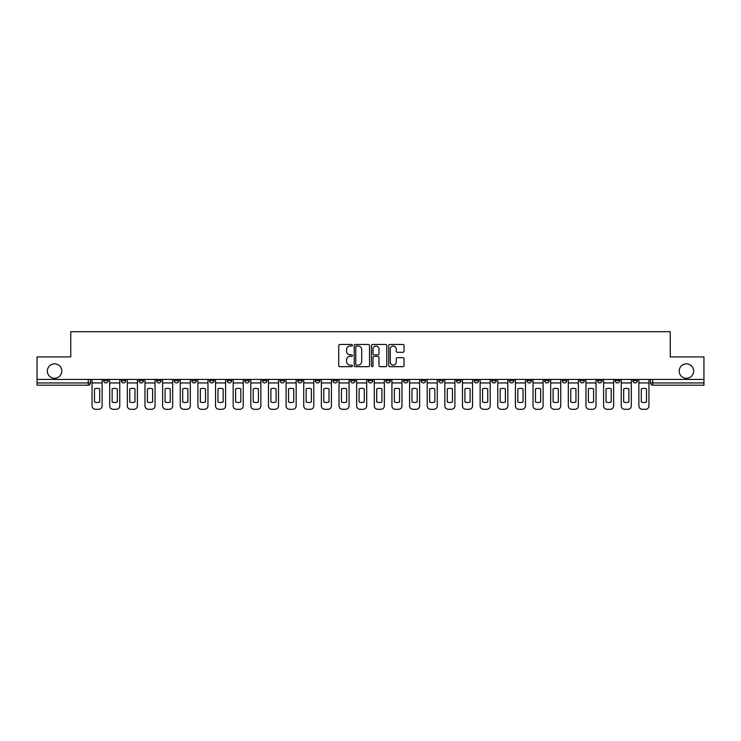 <?xml version="1.0" encoding="UTF-8"?>
<svg xmlns="http://www.w3.org/2000/svg" width="741" height="741" viewBox="0 0 741 741"><rect width="100%" height="100%" fill="white"/><g stroke="black" fill="none" stroke-linecap="round" stroke-linejoin="round"><path stroke-width="1.11" d="M352.41 345.25A0.778 0.778 0 0 0 351.632 344.472L339.841 344.472A1.111 1.111 0 0 0 338.73 345.584L338.73 365.563A1.111 1.111 0 0 0 339.841 366.675L351.632 366.675A0.778 0.778 0 0 0 352.41 365.897A0.778 0.778 0 0 0 351.632 365.118L350.104 365.118A3.548 3.548 0 0 1 346.556 361.571L346.556 359.904A3.548 3.548 0 0 1 350.104 356.347L351.632 356.347A0.778 0.778 0 0 0 352.41 355.578A0.778 0.778 0 0 0 351.632 354.8L350.104 354.8A3.548 3.548 0 0 1 346.556 351.243L346.556 349.585A3.548 3.548 0 0 1 350.104 346.028L351.632 346.028A0.778 0.778 0 0 0 352.41 345.25M679.191 371.065A7.234 7.234 0 0 0 686.425 378.299A7.234 7.234 0 0 0 693.659 371.065A7.234 7.234 0 0 0 686.425 363.831A7.234 7.234 0 0 0 679.191 371.065M47.341 371.065A7.234 7.234 0 0 0 54.575 378.299A7.234 7.234 0 0 0 61.809 371.065A7.234 7.234 0 0 0 54.575 363.831A7.234 7.234 0 0 0 47.341 371.065M579.907 379.429L579.907 380.679L584.436 380.679A2.26 2.26 0 0 1 582.167 382.94A2.26 2.26 0 0 1 579.907 380.679L579.907 379.429M562.271 379.429L562.271 380.679L566.791 380.679A2.26 2.26 0 0 1 564.531 382.94A2.26 2.26 0 0 1 562.271 380.679L562.271 379.429M456.437 379.429L456.437 380.679L460.958 380.679A2.26 2.26 0 0 1 458.698 382.94A2.26 2.26 0 0 1 456.437 380.679L456.437 379.429M438.792 379.429L438.792 380.679L443.322 380.679A2.26 2.26 0 0 1 441.052 382.94A2.26 2.26 0 0 1 438.792 380.679L438.792 379.429M421.157 379.429L421.157 380.679L425.677 380.679A2.26 2.26 0 0 1 423.417 382.94A2.26 2.26 0 0 1 421.157 380.679L421.157 379.429M385.876 379.429L385.876 380.679L390.405 380.679A2.26 2.26 0 0 1 388.136 382.94A2.26 2.26 0 0 1 385.876 380.679L385.876 379.429M350.595 380.679L350.595 379.429L350.595 380.679A2.26 2.26 0 0 0 352.864 382.94A2.26 2.26 0 0 1 350.595 380.679L355.124 380.679A2.26 2.26 0 0 1 352.864 382.94A2.26 2.26 0 0 0 355.124 380.679L355.124 379.429L355.124 380.679M332.959 380.679L332.959 379.429L332.959 380.679A2.26 2.26 0 0 0 335.219 382.94A2.26 2.26 0 0 1 332.959 380.679L337.479 380.679A2.26 2.26 0 0 1 335.219 382.94M315.323 380.679L315.323 379.429L315.323 380.679A2.26 2.26 0 0 0 317.583 382.94A2.26 2.26 0 0 1 315.323 380.679L319.843 380.679A2.26 2.26 0 0 1 317.583 382.94A2.26 2.26 0 0 0 319.843 380.679L319.843 379.429L319.843 380.679M297.678 379.429L297.678 380.679L302.208 380.679A2.26 2.26 0 0 1 299.948 382.94A2.26 2.26 0 0 1 297.678 380.679L297.678 379.429M280.042 379.429L280.042 380.679L284.563 380.679A2.26 2.26 0 0 1 282.302 382.94A2.26 2.26 0 0 1 280.042 380.679L280.042 379.429M262.407 379.429L262.407 380.679L266.927 380.679A2.26 2.26 0 0 1 264.667 382.94A2.26 2.26 0 0 1 262.407 380.679L262.407 379.429M244.762 380.679L244.762 379.429L244.762 380.679A2.26 2.26 0 0 0 247.022 382.94A2.26 2.26 0 0 1 244.762 380.679L249.291 380.679A2.26 2.26 0 0 1 247.022 382.94M209.481 380.679L209.481 379.429L209.481 380.679A2.26 2.26 0 0 0 211.75 382.94A2.26 2.26 0 0 1 209.481 380.679L214.01 380.679A2.26 2.26 0 0 1 211.75 382.94A2.26 2.26 0 0 0 214.01 380.679L214.01 379.429L214.01 380.679M191.845 380.679L191.845 379.429L191.845 380.679A2.26 2.26 0 0 0 194.105 382.94A2.26 2.26 0 0 1 191.845 380.679L196.365 380.679A2.26 2.26 0 0 1 194.105 382.94A2.26 2.26 0 0 0 196.365 380.679L196.365 379.429L196.365 380.679M174.209 380.679L174.209 379.429L174.209 380.679A2.26 2.26 0 0 0 176.469 382.94A2.26 2.26 0 0 1 174.209 380.679L178.729 380.679A2.26 2.26 0 0 1 176.469 382.94A2.26 2.26 0 0 0 178.729 380.679L178.729 379.429L178.729 380.679M156.564 380.679L156.564 379.429L156.564 380.679A2.26 2.26 0 0 0 158.833 382.94A2.26 2.26 0 0 1 156.564 380.679L161.093 380.679A2.26 2.26 0 0 1 158.833 382.94M138.928 380.679L138.928 379.429L138.928 380.679A2.26 2.26 0 0 0 141.188 382.94A2.26 2.26 0 0 1 138.928 380.679L143.448 380.679A2.26 2.26 0 0 1 141.188 382.94A2.26 2.26 0 0 0 143.448 380.679L143.448 379.429L143.448 380.679M121.292 380.679L121.292 379.429L121.292 380.679A2.26 2.26 0 0 0 123.552 382.94A2.26 2.26 0 0 1 121.292 380.679L125.813 380.679A2.26 2.26 0 0 1 123.552 382.94A2.26 2.26 0 0 0 125.813 380.679L125.813 379.429L125.813 380.679M402.937 352.299A1.111 1.111 0 0 0 404.049 351.188L404.049 345.584A1.111 1.111 0 0 0 402.937 344.472L389.84 344.472A1.111 1.111 0 0 0 388.729 345.584L388.729 365.563A1.111 1.111 0 0 0 389.84 366.675L402.937 366.675A1.111 1.111 0 0 0 404.049 365.563L404.049 358.792A1.111 1.111 0 0 0 402.937 357.681L397.333 357.681A1.111 1.111 0 0 0 396.222 358.792L396.222 362.154A2.973 2.973 0 0 1 393.249 365.118A2.973 2.973 0 0 1 390.285 362.154L390.285 349.002A2.973 2.973 0 0 1 393.249 346.028A2.973 2.973 0 0 1 396.222 349.002L396.222 351.188A1.111 1.111 0 0 0 397.333 352.299L402.937 352.299M37.05 379.429L37.05 356.93L70.747 356.93L70.747 331.718L670.253 331.718L670.253 356.93L703.95 356.93L703.95 379.429L37.05 379.429L37.05 382.94L90.532 382.94L90.532 379.429M369.527 345.584A1.111 1.111 0 0 0 368.416 344.472L355.319 344.472A1.111 1.111 0 0 0 354.217 345.584L354.217 365.563A1.111 1.111 0 0 0 355.319 366.675L368.416 366.675A1.111 1.111 0 0 0 369.527 365.563L369.527 345.584M372.584 344.472L385.681 344.472A1.111 1.111 0 0 1 386.783 345.584L386.783 365.563A1.111 1.111 0 0 1 385.681 366.675L380.068 366.675A1.111 1.111 0 0 1 378.966 365.563L378.966 357.458A1.111 1.111 0 0 0 377.854 356.347L374.131 356.347A1.111 1.111 0 0 0 373.029 357.458L373.029 365.897A0.778 0.778 0 0 1 372.251 366.675A0.778 0.778 0 0 1 371.473 365.897L371.473 345.584A1.111 1.111 0 0 1 372.584 344.472M650.468 379.429L650.468 382.94L703.95 382.94L703.95 385.2L652.728 385.2A2.26 2.26 0 0 1 650.468 382.94A2.26 2.26 0 0 0 652.728 385.2L652.728 379.429M703.95 379.429L703.95 382.94M90.532 382.94A2.26 2.26 0 0 1 88.272 385.2L37.05 385.2L37.05 382.94M637.353 379.429L637.353 380.679A2.26 2.26 0 0 1 635.093 382.94A2.26 2.26 0 0 1 632.823 380.679A2.26 2.26 0 0 0 635.093 382.94M632.823 379.429L632.823 380.679L637.353 380.679M619.708 379.429L619.708 380.679A2.26 2.26 0 0 1 617.448 382.94A2.26 2.26 0 0 1 615.187 380.679L619.708 380.679M615.187 379.429L615.187 380.679M602.072 379.429L602.072 380.679A2.26 2.26 0 0 1 599.812 382.94A2.26 2.26 0 0 1 597.552 380.679L602.072 380.679M597.552 379.429L597.552 380.679M584.436 379.429L584.436 380.679M566.791 379.429L566.791 380.679L566.791 379.429M549.155 379.429L549.155 380.679A2.26 2.26 0 0 1 546.895 382.94A2.26 2.26 0 0 1 544.635 380.679L549.155 380.679M544.635 379.429L544.635 380.679M531.519 379.429L531.519 380.679A2.26 2.26 0 0 1 529.25 382.94A2.26 2.26 0 0 1 526.99 380.679L531.519 380.679M526.99 379.429L526.99 380.679M513.874 379.429L513.874 380.679A2.26 2.26 0 0 1 511.614 382.94A2.26 2.26 0 0 1 509.354 380.679L513.874 380.679M509.354 379.429L509.354 380.679M496.238 379.429L496.238 380.679A2.26 2.26 0 0 1 493.978 382.94A2.26 2.26 0 0 1 491.709 380.679L496.238 380.679M491.709 379.429L491.709 380.679M478.593 379.429L478.593 380.679A2.26 2.26 0 0 1 476.333 382.94A2.26 2.26 0 0 1 474.073 380.679L478.593 380.679M474.073 379.429L474.073 380.679M460.958 379.429L460.958 380.679A2.26 2.26 0 0 1 458.698 382.94M443.322 379.429L443.322 380.679M425.677 380.679L425.677 379.429L425.677 380.679A2.26 2.26 0 0 1 423.417 382.94M408.041 379.429L408.041 380.679A2.26 2.26 0 0 1 405.781 382.94A2.26 2.26 0 0 1 403.521 380.679A2.26 2.26 0 0 0 405.781 382.94A2.26 2.26 0 0 0 408.041 380.679L403.521 380.679L403.521 379.429M390.405 380.679L390.405 379.429L390.405 380.679A2.26 2.26 0 0 1 388.136 382.94M372.76 379.429L372.76 380.679A2.26 2.26 0 0 1 370.5 382.94A2.26 2.26 0 0 1 368.24 380.679A2.26 2.26 0 0 0 370.5 382.94M368.24 379.429L368.24 380.679L372.76 380.679M337.479 379.429L337.479 380.679L337.479 379.429M302.208 380.679L302.208 379.429L302.208 380.679A2.26 2.26 0 0 1 299.948 382.94M284.563 380.679L284.563 379.429L284.563 380.679A2.26 2.26 0 0 1 282.302 382.94M266.927 380.679L266.927 379.429L266.927 380.679A2.26 2.26 0 0 1 264.667 382.94M249.291 379.429L249.291 380.679L249.291 379.429M231.646 380.679L231.646 379.429L231.646 380.679A2.26 2.26 0 0 1 229.386 382.94A2.26 2.26 0 0 1 227.126 380.679L231.646 380.679A2.26 2.26 0 0 1 229.386 382.94M227.126 379.429L227.126 380.679M161.093 379.429L161.093 380.679L161.093 379.429M108.177 379.429L108.177 380.679A2.26 2.26 0 0 1 105.907 382.94A2.26 2.26 0 0 1 103.647 380.679A2.26 2.26 0 0 0 105.907 382.94A2.26 2.26 0 0 0 108.177 380.679L108.177 379.429M103.647 379.429L103.647 380.679L108.177 380.679M356.541 346.028A0.778 0.778 0 0 0 355.763 346.807L355.763 364.34A0.778 0.778 0 0 0 356.541 365.118L358.153 365.118A3.548 3.548 0 0 0 361.701 361.571L361.701 349.585A3.548 3.548 0 0 0 358.153 346.028L356.541 346.028M378.966 349.057A2.973 2.973 0 0 0 375.993 346.084A2.973 2.973 0 0 0 373.029 349.057L373.029 353.689A1.111 1.111 0 0 0 374.131 354.8L377.854 354.8A1.111 1.111 0 0 0 378.966 353.689L378.966 349.057M92.06 382.94L92.06 405.892A3.39 3.39 149.7 0 0 95.45 409.282L98.729 409.282A3.39 3.39 -30.3 0 0 102.119 405.892L102.119 382.94L92.06 382.94L92.06 379.429M102.119 382.94L102.119 379.429M99.692 402.002L99.692 388.868A7.012 7.012 149.7 0 0 94.487 388.868L94.487 402.002A7.012 7.012 -30.3 0 0 99.692 402.002M109.696 382.94L109.696 405.892A3.39 3.39 149.7 0 0 113.095 409.282L116.374 409.282A3.39 3.39 -30.3 0 0 119.764 405.892L119.764 382.94L109.696 382.94L109.696 379.429M119.764 382.94L119.764 379.429M117.328 402.002L117.328 388.868A7.012 7.012 149.7 0 0 112.132 388.868L112.132 402.002A7.012 7.012 -30.3 0 0 117.328 402.002M127.341 382.94L127.341 405.892A3.39 3.39 149.7 0 0 130.731 409.282L134.01 409.282A3.39 3.39 -30.3 0 0 137.4 405.892L137.4 382.94L127.341 382.94L127.341 379.429M137.4 382.94L137.4 379.429M134.973 402.002L134.973 388.868A7.012 7.012 149.7 0 0 129.768 388.868L129.768 402.002A7.012 7.012 -30.3 0 0 134.973 402.002M144.977 382.94L144.977 405.892A3.39 3.39 149.7 0 0 148.367 409.282L151.646 409.282A3.39 3.39 -30.3 0 0 155.045 405.892L155.045 382.94L144.977 382.94L144.977 379.429M155.045 382.94L155.045 379.429M152.609 402.002L152.609 388.868A7.012 7.012 149.7 0 0 147.413 388.868L147.413 402.002A7.012 7.012 -30.3 0 0 152.609 402.002M162.612 382.94L162.612 405.892A3.39 3.39 149.7 0 0 166.012 409.282L169.291 409.282A3.39 3.39 -30.3 0 0 172.681 405.892L172.681 382.94L162.612 382.94L162.612 379.429M172.681 382.94L172.681 379.429M170.245 402.002L170.245 388.868A7.012 7.012 149.7 0 0 165.048 388.868L165.048 402.002A7.012 7.012 -30.3 0 0 170.245 402.002M180.258 382.94L180.258 405.892A3.39 3.39 149.7 0 0 183.648 409.282L186.927 409.282A3.39 3.39 -30.3 0 0 190.317 405.892L190.317 382.94L180.258 382.94L180.258 379.429M190.317 382.94L190.317 379.429M187.89 402.002L187.89 388.868A7.012 7.012 149.7 0 0 182.684 388.868L182.684 402.002A7.012 7.012 -30.3 0 0 187.89 402.002M197.893 382.94L197.893 405.892A3.39 3.39 149.7 0 0 201.283 409.282L204.562 409.282A3.39 3.39 -30.3 0 0 207.962 405.892L207.962 382.94L197.893 382.94L197.893 379.429M207.962 382.94L207.962 379.429M205.526 402.002L205.526 388.868A7.012 7.012 149.7 0 0 200.329 388.868L200.329 402.002A7.012 7.012 -30.3 0 0 205.526 402.002M215.538 382.94L215.538 405.892A3.39 3.39 149.7 0 0 218.928 409.282L222.207 409.282A3.39 3.39 -30.3 0 0 225.597 405.892L225.597 382.94L215.538 382.94L215.538 379.429M225.597 382.94L225.597 379.429M223.171 402.002L223.171 388.868A7.012 7.012 149.7 0 0 217.965 388.868L217.965 402.002A7.012 7.012 -30.3 0 0 223.171 402.002M233.174 382.94L233.174 405.892A3.39 3.39 149.7 0 0 236.564 409.282L239.843 409.282A3.39 3.39 -30.3 0 0 243.233 405.892L243.233 382.94L233.174 382.94L233.174 379.429M243.233 382.94L243.233 379.429M240.806 402.002L240.806 388.868A7.012 7.012 149.7 0 0 235.601 388.868L235.601 402.002A7.012 7.012 -30.3 0 0 240.806 402.002M250.81 382.94L250.81 405.892A3.39 3.39 149.7 0 0 254.209 409.282L257.488 409.282A3.39 3.39 -30.3 0 0 260.878 405.892L260.878 382.94L250.81 382.94L250.81 379.429M260.878 382.94L260.878 379.429M258.442 402.002L258.442 388.868A7.012 7.012 149.7 0 0 253.246 388.868L253.246 402.002A7.012 7.012 -30.3 0 0 258.442 402.002M268.455 382.94L268.455 405.892A3.39 3.39 149.7 0 0 271.845 409.282L275.124 409.282A3.39 3.39 -30.3 0 0 278.514 405.892L278.514 382.94L268.455 382.94L268.455 379.429M278.514 382.94L278.514 379.429M276.087 402.002L276.087 388.868A7.012 7.012 149.7 0 0 270.882 388.868L270.882 402.002A7.012 7.012 -30.3 0 0 276.087 402.002M286.091 382.94L286.091 405.892A3.39 3.39 149.7 0 0 289.481 409.282L292.76 409.282A3.39 3.39 -30.3 0 0 296.159 405.892L296.159 382.94L286.091 382.94L286.091 379.429M296.159 382.94L296.159 379.429M293.723 402.002L293.723 388.868A7.012 7.012 149.7 0 0 288.527 388.868L288.527 402.002A7.012 7.012 -30.3 0 0 293.723 402.002M303.727 382.94L303.727 405.892A3.39 3.39 149.7 0 0 307.126 409.282L310.405 409.282A3.39 3.39 -30.3 0 0 313.795 405.892L313.795 382.94L303.727 382.94L303.727 379.429M313.795 382.94L313.795 379.429M311.359 402.002L311.359 388.868A7.012 7.012 149.7 0 0 306.163 388.868L306.163 402.002A7.012 7.012 -30.3 0 0 311.359 402.002M321.372 382.94L321.372 405.892A3.39 3.39 149.7 0 0 324.762 409.282L328.041 409.282A3.39 3.39 -30.3 0 0 331.431 405.892L331.431 382.94L321.372 382.94L321.372 379.429M331.431 382.94L331.431 379.429M329.004 402.002L329.004 388.868A7.012 7.012 149.7 0 0 323.798 388.868L323.798 402.002A7.012 7.012 -30.3 0 0 329.004 402.002M339.007 382.94L339.007 405.892A3.39 3.39 149.7 0 0 342.398 409.282L345.676 409.282A3.39 3.39 -30.3 0 0 349.076 405.892L349.076 382.94L339.007 382.94L339.007 379.429M349.076 382.94L349.076 379.429M346.64 402.002L346.64 388.868A7.012 7.012 149.7 0 0 341.444 388.868L341.444 402.002A7.012 7.012 -30.3 0 0 346.64 402.002M356.653 382.94L356.653 405.892A3.39 3.39 149.7 0 0 360.043 409.282L363.322 409.282A3.39 3.39 -30.3 0 0 366.712 405.892L366.712 382.94L356.653 382.94L356.653 379.429M366.712 382.94L366.712 379.429M364.285 402.002L364.285 388.868A7.012 7.012 149.7 0 0 359.079 388.868L359.079 402.002A7.012 7.012 -30.3 0 0 364.285 402.002M374.288 382.94L374.288 405.892A3.39 3.39 149.7 0 0 377.678 409.282L380.957 409.282A3.39 3.39 -30.3 0 0 384.347 405.892L384.347 382.94L374.288 382.94L374.288 379.429M384.347 382.94L384.347 379.429M381.921 402.002L381.921 388.868A7.012 7.012 149.7 0 0 376.715 388.868L376.715 402.002A7.012 7.012 -30.3 0 0 381.921 402.002M391.924 382.94L391.924 405.892A3.39 3.39 149.7 0 0 395.324 409.282L398.602 409.282A3.39 3.39 -30.3 0 0 401.993 405.892L401.993 382.94L391.924 382.94L391.924 379.429M401.993 382.94L401.993 379.429M399.556 402.002L399.556 388.868A7.012 7.012 149.7 0 0 394.36 388.868L394.36 402.002A7.012 7.012 -30.3 0 0 399.556 402.002M409.569 382.94L409.569 405.892A3.39 3.39 149.7 0 0 412.959 409.282L416.238 409.282A3.39 3.39 -30.3 0 0 419.628 405.892L419.628 382.94L409.569 382.94L409.569 379.429M419.628 382.94L419.628 379.429M417.202 402.002L417.202 388.868A7.012 7.012 149.7 0 0 411.996 388.868L411.996 402.002A7.012 7.012 -30.3 0 0 417.202 402.002M427.205 382.94L427.205 405.892A3.39 3.39 149.7 0 0 430.595 409.282L433.874 409.282A3.39 3.39 -30.3 0 0 437.273 405.892L437.273 382.94L427.205 382.94L427.205 379.429M437.273 382.94L437.273 379.429M434.837 402.002L434.837 388.868A7.012 7.012 149.7 0 0 429.641 388.868L429.641 402.002A7.012 7.012 -30.3 0 0 434.837 402.002M444.841 382.94L444.841 405.892A3.39 3.39 149.7 0 0 448.24 409.282L451.519 409.282A3.39 3.39 -30.3 0 0 454.909 405.892L454.909 382.94L444.841 382.94L444.841 379.429M454.909 382.94L454.909 379.429M452.473 402.002L452.473 388.868A7.012 7.012 149.7 0 0 447.277 388.868L447.277 402.002A7.012 7.012 -30.3 0 0 452.473 402.002M462.486 382.94L462.486 405.892A3.39 3.39 149.7 0 0 465.876 409.282L469.155 409.282A3.39 3.39 -30.3 0 0 472.545 405.892L472.545 382.94L462.486 382.94L462.486 379.429M472.545 382.94L472.545 379.429M470.118 402.002L470.118 388.868A7.012 7.012 149.7 0 0 464.913 388.868L464.913 402.002A7.012 7.012 -30.3 0 0 470.118 402.002M480.122 382.94L480.122 405.892A3.39 3.39 149.7 0 0 483.512 409.282L486.791 409.282A3.39 3.39 -30.3 0 0 490.19 405.892L490.19 382.94L480.122 382.94L480.122 379.429M490.19 382.94L490.19 379.429M487.754 402.002L487.754 388.868A7.012 7.012 149.7 0 0 482.558 388.868L482.558 402.002A7.012 7.012 -30.3 0 0 487.754 402.002M497.767 382.94L497.767 405.892A3.39 3.39 149.7 0 0 501.157 409.282L504.436 409.282A3.39 3.39 -30.3 0 0 507.826 405.892L507.826 382.94L497.767 382.94L497.767 379.429M507.826 382.94L507.826 379.429M505.399 402.002L505.399 388.868A7.012 7.012 149.7 0 0 500.194 388.868L500.194 402.002A7.012 7.012 -30.3 0 0 505.399 402.002M515.403 382.94L515.403 405.892A3.39 3.39 149.7 0 0 518.793 409.282L522.072 409.282A3.39 3.39 -30.3 0 0 525.462 405.892L525.462 382.94L515.403 382.94L515.403 379.429M525.462 382.94L525.462 379.429M523.035 402.002L523.035 388.868A7.012 7.012 149.7 0 0 517.829 388.868L517.829 402.002A7.012 7.012 -30.3 0 0 523.035 402.002M533.038 382.94L533.038 405.892A3.39 3.39 149.7 0 0 536.438 409.282L539.717 409.282A3.39 3.39 -30.3 0 0 543.107 405.892L543.107 382.94L533.038 382.94L533.038 379.429M543.107 382.94L543.107 379.429M540.671 402.002L540.671 388.868A7.012 7.012 149.7 0 0 535.474 388.868L535.474 402.002A7.012 7.012 -30.3 0 0 540.671 402.002M550.683 382.94L550.683 405.892A3.39 3.39 149.7 0 0 554.073 409.282L557.352 409.282A3.39 3.39 -30.3 0 0 560.742 405.892L560.742 382.94L550.683 382.94L550.683 379.429M560.742 382.94L560.742 379.429M558.316 402.002L558.316 388.868A7.012 7.012 149.7 0 0 553.11 388.868L553.11 402.002A7.012 7.012 -30.3 0 0 558.316 402.002M568.319 382.94L568.319 405.892A3.39 3.39 149.7 0 0 571.709 409.282L574.988 409.282A3.39 3.39 -30.3 0 0 578.388 405.892L578.388 382.94L568.319 382.94L568.319 379.429M578.388 382.94L578.388 379.429M575.952 402.002L575.952 388.868A7.012 7.012 149.7 0 0 570.755 388.868L570.755 402.002A7.012 7.012 -30.3 0 0 575.952 402.002M585.955 382.94L585.955 405.892A3.39 3.39 149.7 0 0 589.354 409.282L592.633 409.282A3.39 3.39 -30.3 0 0 596.023 405.892L596.023 382.94L585.955 382.94L585.955 379.429M596.023 382.94L596.023 379.429M593.587 402.002L593.587 388.868A7.012 7.012 149.7 0 0 588.391 388.868L588.391 402.002A7.012 7.012 -30.3 0 0 593.587 402.002M603.6 382.94L603.6 405.892A3.39 3.39 149.7 0 0 606.99 409.282L610.269 409.282A3.39 3.39 -30.3 0 0 613.659 405.892L613.659 382.94L603.6 382.94L603.6 379.429M613.659 382.94L613.659 379.429M611.232 402.002L611.232 388.868A7.012 7.012 149.7 0 0 606.027 388.868L606.027 402.002A7.012 7.012 -30.3 0 0 611.232 402.002M621.236 382.94L621.236 405.892A3.39 3.39 149.7 0 0 624.626 409.282L627.905 409.282A3.39 3.39 -30.3 0 0 631.304 405.892L631.304 382.94L621.236 382.94L621.236 379.429M631.304 382.94L631.304 379.429M628.868 402.002L628.868 388.868A7.012 7.012 149.7 0 0 623.672 388.868L623.672 402.002A7.012 7.012 -30.3 0 0 628.868 402.002M638.881 382.94L638.881 405.892A3.39 3.39 149.7 0 0 642.271 409.282L645.55 409.282A3.39 3.39 -30.3 0 0 648.94 405.892L648.94 382.94L638.881 382.94L638.881 379.429M648.94 382.94L648.94 379.429M646.513 402.002L646.513 388.868A7.012 7.012 149.7 0 0 641.308 388.868L641.308 402.002A7.012 7.012 -30.3 0 0 646.513 402.002M88.272 379.429L88.272 385.2"/></g></svg>
